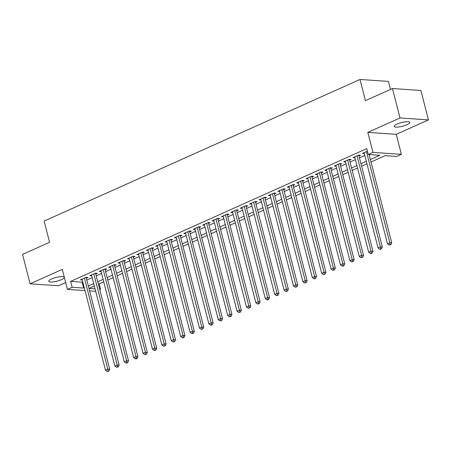 <?xml version="1.0" encoding="UTF-8"?>
<svg xmlns="http://www.w3.org/2000/svg" width="451" height="451" viewBox="0 0 451 451"><rect width="100%" height="100%" fill="white"/><g stroke="black" fill="none" stroke-linecap="round" stroke-linejoin="round"><path stroke-width="0.68" d="M61.46 279.643A8.011 1.911 165.6 0 0 64.301 277.314A8.011 1.911 165.6 0 0 59.656 276.751A8.011 1.911 165.6 0 0 51.623 278.966A8.011 1.911 165.6 0 0 48.787 281.294A8.011 1.911 165.6 0 0 53.432 281.858A8.011 1.911 165.6 0 0 61.46 279.643M406.932 124.747A8.011 1.911 165.6 0 0 409.767 122.418A8.011 1.911 165.6 0 0 405.122 121.855A8.011 1.911 165.6 0 0 397.094 124.07A8.011 1.911 165.6 0 0 394.253 126.398A8.011 1.911 165.6 0 0 398.898 126.962A8.011 1.911 165.6 0 0 406.932 124.747M99.203 283.882L100.573 289.226L99.75 289.593M390.481 89.411L388.429 81.411L359.994 79.461L44.136 221.08L49.576 242.266L22.55 254.387L30.104 283.809L58.54 285.759L65.688 282.557M359.994 79.461L365.434 100.646L392.46 88.526L420.896 90.482L428.45 119.904L400.014 117.953L367.819 132.385L372.954 152.399L401.39 154.349L396.688 156.458L385.16 155.663L370.993 162.016M367.819 132.385L396.254 134.342L428.45 119.904M396.254 134.342L401.39 154.349M392.46 88.526L400.014 117.953M86.35 278.216L87.99 277.478L86.068 277.342L80.43 279.874L82.296 280.003M95.747 273.999L97.393 273.261L95.471 273.131L89.828 275.657L91.7 275.786M105.145 269.783L106.791 269.05L104.869 268.914L99.231 271.446L101.097 271.575M114.548 265.571L116.195 264.833L114.272 264.703L108.629 267.229L110.501 267.358M123.946 261.354L125.592 260.616L123.67 260.486L118.032 263.012L119.898 263.142M133.349 257.138L134.996 256.405L133.073 256.269L127.43 258.801L129.302 258.93M142.747 252.926L144.393 252.188L142.471 252.058L136.833 254.584L138.699 254.714M152.15 248.71L153.797 247.971L151.874 247.841L146.231 250.373L148.103 250.497M161.548 244.493L163.194 243.76L161.272 243.625L155.634 246.156L157.5 246.285M170.952 240.282L172.598 239.543L170.675 239.413L165.032 241.939L166.904 242.069M180.349 236.065L181.995 235.326L180.073 235.196L174.436 237.728L176.302 237.852M189.753 231.853L191.399 231.115L189.476 230.98L183.833 233.511L185.705 233.641M199.15 227.637L200.796 226.898L198.874 226.768L193.237 229.294L195.103 229.424M208.554 223.42L210.2 222.681L208.277 222.552L202.634 225.083L204.506 225.207M217.951 219.209L219.598 218.47L217.675 218.335L212.038 220.866L213.904 220.996M227.355 214.992L229.001 214.253L227.078 214.124L221.435 216.649L223.307 216.779M236.752 210.775L238.399 210.036L236.476 209.907L230.839 212.438L232.705 212.562M246.156 206.564L247.802 205.825L245.88 205.69L240.236 208.221L242.108 208.351M255.554 202.347L257.2 201.608L255.277 201.479L249.64 204.004L251.506 204.134M264.957 198.13L266.603 197.391L264.681 197.262L259.037 199.793L260.909 199.917M274.355 193.919L276.001 193.18L274.078 193.045L268.441 195.576L270.307 195.706M283.758 189.702L285.404 188.963L283.482 188.834L277.839 191.359L279.71 191.489M293.156 185.485L294.802 184.747L292.879 184.617L287.242 187.148L289.108 187.272M302.559 181.274L304.205 180.535L302.283 180.4L296.64 182.931L298.511 183.061M311.957 177.057L313.603 176.318L311.68 176.189L306.043 178.714L307.909 178.844M321.36 172.84L323.006 172.107L321.084 171.972L315.441 174.503L317.312 174.627M330.758 168.629L332.404 167.89L330.482 167.755L324.844 170.286L326.71 170.416M340.161 164.412L341.807 163.674L339.885 163.544L334.242 166.069L336.108 166.199M349.559 160.195L351.205 159.462L349.283 159.327L343.645 161.858L345.511 161.982M358.962 155.984L360.608 155.245L358.686 155.11L353.043 157.641L354.909 157.771M370.35 159.524L379.781 155.296L368.253 154.501L366.742 148.621L70.627 281.39L82.155 282.179L82.787 281.898M86.829 280.088L92.184 277.681M96.226 275.871L101.588 273.469M105.63 271.654L110.985 269.253M115.028 267.443L120.389 265.036M124.431 263.226L129.787 260.825M133.829 259.009L139.19 256.608M143.232 254.798L148.588 252.397M152.63 250.581L157.991 248.18M162.033 246.364L167.389 243.963M171.431 242.153L176.786 239.752M180.834 237.936L186.19 235.535M190.232 233.719L195.587 231.318M199.635 229.508L204.991 227.107M209.033 225.291L214.388 222.89M218.436 221.075L223.792 218.673M227.834 216.863L233.19 214.462M237.237 212.646L242.593 210.245M246.635 208.43L251.991 206.028M256.038 204.218L261.394 201.817M265.436 200.002L270.792 197.6M274.839 195.785L280.195 193.383M284.237 191.574L289.593 189.172M293.64 187.357L298.996 184.955M303.038 183.145L308.394 180.738M312.436 178.929L317.797 176.527M321.839 174.712L327.195 172.31M331.237 170.501L336.598 168.093M340.64 166.284L345.996 163.882M350.038 162.067L355.399 159.665M359.441 157.856L364.797 155.448M367.407 151.203L362.446 153.425L364.312 153.554M85.014 290.585L67.441 289.379L62.3 269.371L30.104 283.809M67.441 289.379L72.137 287.276L83.666 288.065L84.298 287.783M70.627 281.39L72.137 287.276M368.253 154.501L372.954 152.399M95.685 291.318L89.602 290.901M94.338 286.064L89.044 288.431L95.048 288.849M99.643 289.159L100.573 289.226M366.951 163.831L361.595 166.233M357.547 168.043L352.192 170.45M348.149 172.259L342.794 174.661M338.746 176.476L333.39 178.878M329.348 180.688L323.993 183.095M319.945 184.904L314.589 187.306M310.547 189.121L305.192 191.523M301.144 193.332L295.788 195.734M291.746 197.549L286.391 199.951M282.349 201.766L276.987 204.168M272.945 205.977L267.59 208.379M263.547 210.194L258.186 212.596M254.144 214.411L248.789 216.813M244.746 218.622L239.385 221.024M235.343 222.839L229.987 225.241M225.945 227.056L220.584 229.458M216.542 231.267L211.186 233.669M207.144 235.484L201.783 237.886M197.741 239.701L192.385 242.102M188.343 243.912L182.982 246.314M178.94 248.129L173.584 250.53M169.542 252.346L164.181 254.747M160.139 256.557L154.783 258.959M150.741 260.774L145.38 263.175M141.338 264.991L135.982 267.392M131.94 269.202L126.579 271.603M122.537 273.419L117.181 275.82M113.139 277.63L107.778 280.037M103.736 281.847L98.38 284.248M88.34 285.968L93.695 283.566M97.737 281.757L103.099 279.355M107.141 277.54L112.496 275.138M116.538 273.323L121.9 270.921M125.942 269.112L131.297 266.71M135.339 264.895L140.701 262.493M144.743 260.684L150.098 258.276M154.141 256.467L159.502 254.065M163.544 252.25L168.9 249.848M172.942 248.039L178.303 245.632M182.345 243.822L187.701 241.42M191.743 239.605L197.098 237.203M201.146 235.394L206.502 232.987M210.544 231.177L215.899 228.775M219.947 226.96L225.303 224.559M229.345 222.749L234.7 220.347M238.748 218.532L244.104 216.13M248.146 214.315L253.501 211.914M257.549 210.104L262.905 207.702M266.947 205.887L272.303 203.486M276.35 201.67L281.706 199.269M285.748 197.459L291.104 195.058M295.151 193.242L300.507 190.841M304.549 189.025L309.905 186.624M313.952 184.814L319.308 182.413M323.35 180.597L328.706 178.196M332.748 176.38L338.109 173.979M342.151 172.169L347.507 169.768M351.549 167.952L356.91 165.551M360.952 163.736L366.308 161.334M82.155 282.179L83.666 288.065M366.438 151.637L389.827 242.734L387.477 243.788L364.092 152.692M369.076 154.558L391.75 242.863L389.827 242.734L390.092 244.617L389.151 245.04L390.865 244.673L390.092 244.617M390.865 244.673L391.75 242.863M387.477 243.788L389.151 245.04M357.04 155.849L380.43 246.945L378.079 247.999L354.689 156.903M358.737 155.116L382.352 247.08L380.43 246.945L380.695 248.834L379.753 249.256L380.52 249.307L381.461 248.884L380.695 248.834M381.461 248.884L382.352 247.08M378.079 247.999L379.753 249.256M347.636 160.066L371.026 251.162L368.676 252.216L345.291 161.12M349.339 159.333L372.949 251.292L371.026 251.162L371.291 253.05L370.35 253.468L371.122 253.524L372.064 253.101L371.291 253.05M372.064 253.101L372.949 251.292M368.676 252.216L370.35 253.468M338.239 164.282L361.629 255.379L359.278 256.433L335.888 165.337M339.936 163.544L363.551 255.508L361.629 255.379L361.894 257.262L360.952 257.684L362.66 257.318L361.894 257.262M362.66 257.318L363.551 255.508M359.278 256.433L360.952 257.684M328.835 168.494L352.225 259.59L349.88 260.644L326.49 169.548M330.538 167.761L354.148 259.725L352.225 259.59L352.49 261.479L351.555 261.901L353.263 261.529L352.49 261.479M353.263 261.529L354.148 259.725M349.88 260.644L351.555 261.901M319.438 172.71L342.828 263.807L340.477 264.861L317.087 173.765M321.135 171.978L344.75 263.936L342.828 263.807L343.093 265.695L342.151 266.113L342.918 266.169L343.859 265.746L343.093 265.695M343.859 265.746L344.75 263.936M340.477 264.861L342.151 266.113M310.034 176.927L333.424 268.024L331.079 269.078L307.689 177.982M311.737 176.189L335.347 268.153L333.424 268.024L333.689 269.907L332.753 270.329L334.462 269.963L333.689 269.907M334.462 269.963L335.347 268.153M331.079 269.078L332.753 270.329M300.637 181.139L324.027 272.235L321.676 273.289L298.286 182.193M302.333 180.406L325.949 272.37L324.027 272.235L324.292 274.123L323.35 274.546L325.058 274.174L324.292 274.123M325.058 274.174L325.949 272.37M321.676 273.289L323.35 274.546M291.233 185.355L314.623 276.452L312.278 277.506L288.888 186.41M292.936 184.622L316.546 276.581L314.623 276.452L314.888 278.34L313.952 278.757L314.719 278.814L315.661 278.391L314.888 278.34M315.661 278.391L316.546 276.581M312.278 277.506L313.952 278.757M281.836 189.572L305.226 280.669L302.875 281.723L279.485 190.621M283.532 188.834L307.148 280.798L305.226 280.669L305.49 282.551L304.549 282.974L306.257 282.608L305.49 282.551M306.257 282.608L307.148 280.798M302.875 281.723L304.549 282.974M272.432 193.783L295.822 284.88L293.477 285.934L270.087 194.838M274.135 193.051L297.745 285.015L295.822 284.88L296.087 286.768L295.151 287.191L296.859 286.819L296.087 286.768M296.859 286.819L297.745 285.015M293.477 285.934L295.151 287.191M263.034 198L286.424 289.097L284.074 290.151L260.684 199.054M264.731 197.267L288.347 289.226L286.424 289.097L286.689 290.98L285.748 291.402L286.515 291.459L287.456 291.036L286.689 290.98M287.456 291.036L288.347 289.226M284.074 290.151L285.748 291.402M253.637 202.217L277.021 293.313L274.676 294.368L251.286 203.266M255.334 201.479L278.943 293.443L277.021 293.313L277.286 295.196L276.35 295.619L278.058 295.253L277.286 295.196M278.058 295.253L278.943 293.443M274.676 294.368L276.35 295.619M244.233 206.428L267.623 297.525L265.273 298.579L241.883 207.483M245.93 205.695L269.546 297.66L267.623 297.525L267.888 299.413L266.947 299.836L267.714 299.887L268.655 299.464L267.888 299.413M268.655 299.464L269.546 297.66M265.273 298.579L266.947 299.836M234.836 210.645L258.22 301.742L255.875 302.796L232.485 211.699M236.533 209.912L260.142 301.871L258.22 301.742L258.485 303.624L257.549 304.047L259.257 303.681L258.485 303.624M259.257 303.681L260.142 301.871M255.875 302.796L257.549 304.047M225.432 214.862L248.822 305.958L246.471 307.013L223.082 215.911M227.129 214.124L250.745 306.088L248.822 305.958L249.087 307.841L248.146 308.264L249.854 307.892L249.087 307.841M249.854 307.892L250.745 306.088M246.471 307.013L248.146 308.264M216.035 219.073L239.425 310.17L237.074 311.224L213.684 220.127M217.732 218.34L241.341 310.305L239.425 310.17L239.684 312.058L238.748 312.481L240.456 312.109L239.684 312.058M240.456 312.109L241.341 310.305M237.074 311.224L238.748 312.481M206.631 223.29L230.021 314.386L227.67 315.441L204.28 224.344M208.328 222.557L231.944 314.516L230.021 314.386L230.286 316.269L229.345 316.692L230.111 316.749L231.053 316.326L230.286 316.269M231.053 316.326L231.944 314.516M227.67 315.441L229.345 316.692M197.234 227.501L220.624 318.603L218.273 319.652L194.883 228.556M198.93 226.768L222.54 318.733L220.624 318.603L220.883 320.486L219.947 320.909L221.655 320.537L220.883 320.486M221.655 320.537L222.54 318.733M218.273 319.652L219.947 320.909M187.83 231.718L211.22 322.815L208.869 323.869L185.479 232.772M189.527 230.985L213.143 322.95L211.22 322.815L211.485 324.703L210.544 325.12L211.31 325.177L212.252 324.754L211.485 324.703M212.252 324.754L213.143 322.95M208.869 323.869L210.544 325.12M178.433 235.935L201.822 327.031L199.472 328.086L176.082 236.989M180.129 235.202L203.739 327.161L201.822 327.031L202.082 328.914L201.146 329.337L202.854 328.971L202.082 328.914M202.854 328.971L203.739 327.161M199.472 328.086L201.146 329.337M169.029 240.146L192.419 331.248L190.068 332.297L166.678 241.2M170.726 239.413L194.342 331.378L192.419 331.248L192.684 333.131L191.743 333.554L192.509 333.605L193.451 333.182L192.684 333.131M193.451 333.182L194.342 331.378M190.068 332.297L191.743 333.554M159.631 244.363L183.021 335.459L180.671 336.514L157.281 245.417M161.328 243.63L184.938 335.595L183.021 335.459L183.281 337.348L182.345 337.765L183.112 337.822L184.053 337.399L183.281 337.348M184.053 337.399L184.938 335.595M180.671 336.514L182.345 337.765M150.228 248.58L173.618 339.676L171.267 340.73L147.877 249.634M151.931 247.847L175.54 339.806L173.618 339.676L173.883 341.559L172.942 341.982L174.65 341.616L173.883 341.559M174.65 341.616L175.54 339.806M171.267 340.73L172.942 341.982M140.83 252.791L164.22 343.893L161.87 344.942L138.48 253.845M142.527 252.058L166.137 344.023L164.22 343.893L164.48 345.776L163.544 346.199L165.252 345.827L164.48 345.776M165.252 345.827L166.137 344.023M161.87 344.942L163.544 346.199M131.427 257.008L154.817 348.104L152.466 349.159L129.076 258.062M133.13 256.275L156.739 348.24L154.817 348.104L155.082 349.993L154.141 350.41L154.913 350.466L155.849 350.044L155.082 349.993M155.849 350.044L156.739 348.24M152.466 349.159L154.141 350.41M122.029 261.225L145.419 352.321L143.068 353.375L119.678 262.279M123.726 260.492L147.336 352.451L145.419 352.321L145.679 354.204L144.743 354.627L146.451 354.26L145.679 354.204M146.451 354.26L147.336 352.451M143.068 353.375L144.743 354.627M112.626 265.436L136.016 356.532L133.665 357.587L110.275 266.49M114.329 264.703L137.938 356.668L136.016 356.532L136.281 358.421L135.339 358.844L136.112 358.895L137.048 358.472L136.281 358.421M137.048 358.472L137.938 356.668M133.665 357.587L135.339 358.844M103.228 269.653L126.618 360.749L124.267 361.803L100.877 270.707M104.925 268.92L128.535 360.885L126.618 360.749L126.878 362.638L125.942 363.055L126.708 363.111L127.65 362.689L126.878 362.638M127.65 362.689L128.535 360.885M124.267 361.803L125.942 363.055M93.825 273.87L117.215 364.966L114.864 366.02L91.474 274.924M95.527 273.137L119.137 365.096L117.215 364.966L117.48 366.849L116.538 367.272L118.247 366.905L117.48 366.849M118.247 366.905L119.137 365.096M114.864 366.02L116.538 367.272M84.427 278.081L107.817 369.177L105.466 370.232L82.076 279.135M86.124 277.348L109.734 369.313L107.817 369.177L108.082 371.066L107.141 371.489L108.849 371.117L108.082 371.066M108.849 371.117L109.734 369.313M105.466 370.232L107.141 371.489"/></g></svg>
